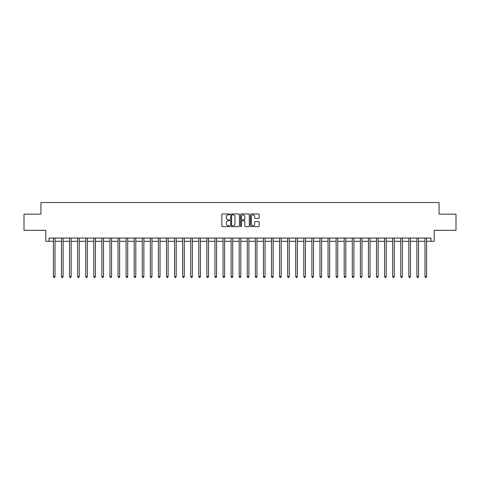 <?xml version="1.0" encoding="UTF-8"?>
<svg xmlns="http://www.w3.org/2000/svg" width="480" height="480" viewBox="0 0 480 480"><rect width="100%" height="100%" fill="white"/><g stroke="black" fill="none" stroke-linecap="round" stroke-linejoin="round"><path stroke-width="0.72" d="M229.662 214.392A0.444 0.444 0 0 0 229.218 213.948L222.48 213.948A0.636 0.636 0 0 0 221.844 214.584L221.844 226.002A0.636 0.636 0 0 0 222.48 226.632L229.218 226.632A0.444 0.444 0 0 0 229.662 226.188A0.444 0.444 0 0 0 229.218 225.744L228.342 225.744A2.028 2.028 0 0 1 226.314 223.716L226.314 222.762A2.028 2.028 0 0 1 228.342 220.734L229.218 220.734A0.444 0.444 0 0 0 229.662 220.29A0.444 0.444 0 0 0 229.218 219.846L228.342 219.846A2.028 2.028 0 0 1 226.314 217.818L226.314 216.864A2.028 2.028 0 0 1 228.342 214.836L229.218 214.836A0.444 0.444 0 0 0 229.662 214.392M258.54 218.418A0.636 0.636 0 0 0 259.17 217.782L259.17 214.584A0.636 0.636 0 0 0 258.54 213.948L251.052 213.948A0.636 0.636 0 0 0 250.416 214.584L250.416 226.002A0.636 0.636 0 0 0 251.052 226.632L258.54 226.632A0.636 0.636 0 0 0 259.17 226.002L259.17 222.132A0.636 0.636 0 0 0 258.54 221.496L255.336 221.496A0.636 0.636 0 0 0 254.7 222.132L254.7 224.046A1.698 1.698 0 0 1 253.002 225.744A1.698 1.698 0 0 1 251.304 224.046L251.304 216.534A1.698 1.698 0 0 1 253.002 214.836A1.698 1.698 0 0 1 254.7 216.534L254.7 217.782A0.636 0.636 0 0 0 255.336 218.418L258.54 218.418M49.044 241.29L49.044 238.062L430.956 238.062L430.956 241.29L434.19 241.29L434.19 230.304L456 230.304L456 214.152L439.038 214.152L439.038 202.518L40.962 202.518L40.962 214.152L24 214.152L24 230.304L45.81 230.304L45.81 241.29L53.406 241.29M239.442 214.584A0.636 0.636 0 0 0 238.812 213.948L231.324 213.948A0.636 0.636 0 0 0 230.694 214.584L230.694 226.002A0.636 0.636 0 0 0 231.324 226.632L238.812 226.632A0.636 0.636 0 0 0 239.442 226.002L239.442 214.584M241.188 213.948L248.676 213.948A0.636 0.636 0 0 1 249.306 214.584L249.306 226.002A0.636 0.636 0 0 1 248.676 226.632L245.472 226.632A0.636 0.636 0 0 1 244.836 226.002L244.836 221.37A0.636 0.636 0 0 0 244.2 220.734L242.076 220.734A0.636 0.636 0 0 0 241.446 221.37L241.446 226.188A0.444 0.444 0 0 1 241.002 226.632A0.444 0.444 0 0 1 240.558 226.188L240.558 214.584A0.636 0.636 0 0 1 241.188 213.948M55.02 241.29L61.482 241.29M63.096 241.29L69.558 241.29M71.172 241.29L77.634 241.29M79.254 241.29L85.716 241.29M87.33 241.29L93.792 241.29M95.406 241.29L101.868 241.29M103.488 241.29L109.95 241.29M111.564 241.29L118.026 241.29M119.64 241.29L126.102 241.29M127.716 241.29L134.184 241.29M135.798 241.29L142.26 241.29M143.874 241.29L150.336 241.29M151.95 241.29L158.412 241.29M160.032 241.29L166.494 241.29M168.108 241.29L174.57 241.29M176.184 241.29L182.646 241.29M184.266 241.29L190.728 241.29M192.342 241.29L198.804 241.29M200.418 241.29L206.88 241.29M208.494 241.29L214.956 241.29M216.576 241.29L223.038 241.29M224.652 241.29L231.114 241.29M232.728 241.29L239.19 241.29M240.81 241.29L247.272 241.29M248.886 241.29L255.348 241.29M256.962 241.29L263.424 241.29M265.044 241.29L271.506 241.29M273.12 241.29L279.582 241.29M281.196 241.29L287.658 241.29M289.272 241.29L295.734 241.29M297.354 241.29L303.816 241.29M305.43 241.29L311.892 241.29M313.506 241.29L319.968 241.29M321.588 241.29L328.05 241.29M329.664 241.29L336.126 241.29M337.74 241.29L344.202 241.29M345.816 241.29L352.284 241.29M353.898 241.29L360.36 241.29M361.974 241.29L368.436 241.29M370.05 241.29L376.512 241.29M378.132 241.29L384.594 241.29M386.208 241.29L392.67 241.29M394.284 241.29L400.746 241.29M402.366 241.29L408.828 241.29M410.442 241.29L416.904 241.29M418.518 241.29L424.98 241.29M426.594 241.29L430.956 241.29M232.026 214.836A0.444 0.444 0 0 0 231.582 215.28L231.582 225.3A0.444 0.444 0 0 0 232.026 225.744L232.944 225.744A2.028 2.028 0 0 0 234.972 223.716L234.972 216.864A2.028 2.028 0 0 0 232.944 214.836L232.026 214.836M244.836 216.564A1.698 1.698 0 0 0 243.138 214.866A1.698 1.698 0 0 0 241.446 216.564L241.446 219.21A0.636 0.636 0 0 0 242.076 219.846L244.2 219.846A0.636 0.636 0 0 0 244.836 219.21L244.836 216.564M55.098 238.062L55.068 238.146A0.648 0.648 90.1 0 0 55.02 238.386L55.02 276.642L53.406 276.642L53.406 238.386A0.648 0.648 90.1 0 0 53.358 238.146L53.322 238.062M55.02 276.642L54.534 277.482L53.886 277.482L53.406 276.642M63.174 238.062L63.144 238.146A0.648 0.648 90.1 0 0 63.096 238.386L63.096 276.642L61.482 276.642L61.482 238.386A0.648 0.648 90.1 0 0 61.434 238.146L61.404 238.062M63.096 276.642L62.61 277.482L61.968 277.482L61.482 276.642M71.256 238.062L71.22 238.146A0.648 0.648 90.1 0 0 71.172 238.386L71.172 276.642L69.558 276.642L69.558 238.386A0.648 0.648 90.1 0 0 69.51 238.146L69.48 238.062M71.172 276.642L70.692 277.482L70.044 277.482L69.558 276.642M79.332 238.062L79.296 238.146A0.648 0.648 90.1 0 0 79.254 238.386L79.254 276.642L77.634 276.642L77.634 238.386A0.648 0.648 90.1 0 0 77.592 238.146L77.556 238.062M79.254 276.642L78.768 277.482L78.12 277.482L77.634 276.642M87.408 238.062L87.378 238.146A0.648 0.648 90.1 0 0 87.33 238.386L87.33 276.642L85.716 276.642L85.716 238.386A0.648 0.648 90.1 0 0 85.668 238.146L85.632 238.062M87.33 276.642L86.844 277.482L86.196 277.482L85.716 276.642M95.49 238.062L95.454 238.146A0.648 0.648 90.1 0 0 95.406 238.386L95.406 276.642L93.792 276.642L93.792 238.386A0.648 0.648 90.1 0 0 93.744 238.146L93.714 238.062M95.406 276.642L94.92 277.482L94.278 277.482L93.792 276.642M103.566 238.062L103.53 238.146A0.648 0.648 90.1 0 0 103.488 238.386L103.488 276.642L101.868 276.642L101.868 238.386A0.648 0.648 90.1 0 0 101.826 238.146L101.79 238.062M103.488 276.642L103.002 277.482L102.354 277.482L101.868 276.642M111.642 238.062L111.612 238.146A0.648 0.648 90.1 0 0 111.564 238.386L111.564 276.642L109.95 276.642L109.95 238.386A0.648 0.648 90.1 0 0 109.902 238.146L109.866 238.062M111.564 276.642L111.078 277.482L110.43 277.482L109.95 276.642M119.718 238.062L119.688 238.146A0.648 0.648 90.1 0 0 119.64 238.386L119.64 276.642L118.026 276.642L118.026 238.386A0.648 0.648 90.1 0 0 117.978 238.146L117.948 238.062M119.64 276.642L119.154 277.482L118.512 277.482L118.026 276.642M127.8 238.062L127.764 238.146A0.648 0.648 90.1 0 0 127.716 238.386L127.716 276.642L126.102 276.642L126.102 238.386A0.648 0.648 90.1 0 0 126.054 238.146L126.024 238.062M127.716 276.642L127.236 277.482L126.588 277.482L126.102 276.642M135.876 238.062L135.846 238.146A0.648 0.648 90.1 0 0 135.798 238.386L135.798 276.642L134.184 276.642L134.184 238.386A0.648 0.648 90.1 0 0 134.136 238.146L134.1 238.062M135.798 276.642L135.312 277.482L134.664 277.482L134.184 276.642M143.952 238.062L143.922 238.146A0.648 0.648 90.1 0 0 143.874 238.386L143.874 276.642L142.26 276.642L142.26 238.386A0.648 0.648 90.1 0 0 142.212 238.146L142.182 238.062M143.874 276.642L143.388 277.482L142.746 277.482L142.26 276.642M152.034 238.062L151.998 238.146A0.648 0.648 90.1 0 0 151.95 238.386L151.95 276.642L150.336 276.642L150.336 238.386A0.648 0.648 90.1 0 0 150.288 238.146L150.258 238.062M151.95 276.642L151.47 277.482L150.822 277.482L150.336 276.642M160.11 238.062L160.074 238.146A0.648 0.648 90.1 0 0 160.032 238.386L160.032 276.642L158.412 276.642L158.412 238.386A0.648 0.648 90.1 0 0 158.37 238.146L158.334 238.062M160.032 276.642L159.546 277.482L158.898 277.482L158.412 276.642M168.186 238.062L168.156 238.146A0.648 0.648 90.1 0 0 168.108 238.386L168.108 276.642L166.494 276.642L166.494 238.386A0.648 0.648 90.1 0 0 166.446 238.146L166.41 238.062M168.108 276.642L167.622 277.482L166.974 277.482L166.494 276.642M176.268 238.062L176.232 238.146A0.648 0.648 90.1 0 0 176.184 238.386L176.184 276.642L174.57 276.642L174.57 238.386A0.648 0.648 90.1 0 0 174.522 238.146L174.492 238.062M176.184 276.642L175.698 277.482L175.056 277.482L174.57 276.642M184.344 238.062L184.308 238.146A0.648 0.648 90.1 0 0 184.266 238.386L184.266 276.642L182.646 276.642L182.646 238.386A0.648 0.648 90.1 0 0 182.604 238.146L182.568 238.062M184.266 276.642L183.78 277.482L183.132 277.482L182.646 276.642M192.42 238.062L192.39 238.146A0.648 0.648 90.1 0 0 192.342 238.386L192.342 276.642L190.728 276.642L190.728 238.386A0.648 0.648 90.1 0 0 190.68 238.146L190.644 238.062M192.342 276.642L191.856 277.482L191.208 277.482L190.728 276.642M200.496 238.062L200.466 238.146A0.648 0.648 90.1 0 0 200.418 238.386L200.418 276.642L198.804 276.642L198.804 238.386A0.648 0.648 90.1 0 0 198.756 238.146L198.726 238.062M200.418 276.642L199.932 277.482L199.29 277.482L198.804 276.642M208.578 238.062L208.542 238.146A0.648 0.648 90.1 0 0 208.494 238.386L208.494 276.642L206.88 276.642L206.88 238.386A0.648 0.648 90.1 0 0 206.832 238.146L206.802 238.062M208.494 276.642L208.014 277.482L207.366 277.482L206.88 276.642M216.654 238.062L216.624 238.146A0.648 0.648 90.1 0 0 216.576 238.386L216.576 276.642L214.956 276.642L214.956 238.386A0.648 0.648 90.1 0 0 214.914 238.146L214.878 238.062M216.576 276.642L216.09 277.482L215.442 277.482L214.956 276.642M224.73 238.062L224.7 238.146A0.648 0.648 90.1 0 0 224.652 238.386L224.652 276.642L223.038 276.642L223.038 238.386A0.648 0.648 90.1 0 0 222.99 238.146L222.954 238.062M224.652 276.642L224.166 277.482L223.524 277.482L223.038 276.642M232.812 238.062L232.776 238.146A0.648 0.648 90.1 0 0 232.728 238.386L232.728 276.642L231.114 276.642L231.114 238.386A0.648 0.648 90.1 0 0 231.066 238.146L231.036 238.062M232.728 276.642L232.248 277.482L231.6 277.482L231.114 276.642M240.888 238.062L240.852 238.146A0.648 0.648 90.1 0 0 240.81 238.386L240.81 276.642L239.19 276.642L239.19 238.386A0.648 0.648 90.1 0 0 239.148 238.146L239.112 238.062M240.81 276.642L240.324 277.482L239.676 277.482L239.19 276.642M248.964 238.062L248.934 238.146A0.648 0.648 90.1 0 0 248.886 238.386L248.886 276.642L247.272 276.642L247.272 238.386A0.648 0.648 90.1 0 0 247.224 238.146L247.188 238.062M248.886 276.642L248.4 277.482L247.752 277.482L247.272 276.642M257.046 238.062L257.01 238.146A0.648 0.648 90.1 0 0 256.962 238.386L256.962 276.642L255.348 276.642L255.348 238.386A0.648 0.648 90.1 0 0 255.3 238.146L255.27 238.062M256.962 276.642L256.476 277.482L255.834 277.482L255.348 276.642M265.122 238.062L265.086 238.146A0.648 0.648 90.1 0 0 265.044 238.386L265.044 276.642L263.424 276.642L263.424 238.386A0.648 0.648 90.1 0 0 263.376 238.146L263.346 238.062M265.044 276.642L264.558 277.482L263.91 277.482L263.424 276.642M273.198 238.062L273.168 238.146A0.648 0.648 90.1 0 0 273.12 238.386L273.12 276.642L271.506 276.642L271.506 238.386A0.648 0.648 90.1 0 0 271.458 238.146L271.422 238.062M273.12 276.642L272.634 277.482L271.986 277.482L271.506 276.642M281.274 238.062L281.244 238.146A0.648 0.648 90.1 0 0 281.196 238.386L281.196 276.642L279.582 276.642L279.582 238.386A0.648 0.648 90.1 0 0 279.534 238.146L279.504 238.062M281.196 276.642L280.71 277.482L280.068 277.482L279.582 276.642M289.356 238.062L289.32 238.146A0.648 0.648 90.1 0 0 289.272 238.386L289.272 276.642L287.658 276.642L287.658 238.386A0.648 0.648 90.1 0 0 287.61 238.146L287.58 238.062M289.272 276.642L288.792 277.482L288.144 277.482L287.658 276.642M297.432 238.062L297.396 238.146A0.648 0.648 90.1 0 0 297.354 238.386L297.354 276.642L295.734 276.642L295.734 238.386A0.648 0.648 90.1 0 0 295.692 238.146L295.656 238.062M297.354 276.642L296.868 277.482L296.22 277.482L295.734 276.642M305.508 238.062L305.478 238.146A0.648 0.648 90.1 0 0 305.43 238.386L305.43 276.642L303.816 276.642L303.816 238.386A0.648 0.648 90.1 0 0 303.768 238.146L303.732 238.062M305.43 276.642L304.944 277.482L304.302 277.482L303.816 276.642M313.59 238.062L313.554 238.146A0.648 0.648 90.1 0 0 313.506 238.386L313.506 276.642L311.892 276.642L311.892 238.386A0.648 0.648 90.1 0 0 311.844 238.146L311.814 238.062M313.506 276.642L313.026 277.482L312.378 277.482L311.892 276.642M321.666 238.062L321.63 238.146A0.648 0.648 90.1 0 0 321.588 238.386L321.588 276.642L319.968 276.642L319.968 238.386A0.648 0.648 90.1 0 0 319.926 238.146L319.89 238.062M321.588 276.642L321.102 277.482L320.454 277.482L319.968 276.642M329.742 238.062L329.712 238.146A0.648 0.648 90.1 0 0 329.664 238.386L329.664 276.642L328.05 276.642L328.05 238.386A0.648 0.648 90.1 0 0 328.002 238.146L327.966 238.062M329.664 276.642L329.178 277.482L328.53 277.482L328.05 276.642M337.818 238.062L337.788 238.146A0.648 0.648 90.1 0 0 337.74 238.386L337.74 276.642L336.126 276.642L336.126 238.386A0.648 0.648 90.1 0 0 336.078 238.146L336.048 238.062M337.74 276.642L337.254 277.482L336.612 277.482L336.126 276.642M345.9 238.062L345.864 238.146A0.648 0.648 90.1 0 0 345.816 238.386L345.816 276.642L344.202 276.642L344.202 238.386A0.648 0.648 90.1 0 0 344.154 238.146L344.124 238.062M345.816 276.642L345.336 277.482L344.688 277.482L344.202 276.642M353.976 238.062L353.946 238.146A0.648 0.648 90.1 0 0 353.898 238.386L353.898 276.642L352.284 276.642L352.284 238.386A0.648 0.648 90.1 0 0 352.236 238.146L352.2 238.062M353.898 276.642L353.412 277.482L352.764 277.482L352.284 276.642M362.052 238.062L362.022 238.146A0.648 0.648 90.1 0 0 361.974 238.386L361.974 276.642L360.36 276.642L360.36 238.386A0.648 0.648 90.1 0 0 360.312 238.146L360.282 238.062M361.974 276.642L361.488 277.482L360.846 277.482L360.36 276.642M370.134 238.062L370.098 238.146A0.648 0.648 90.1 0 0 370.05 238.386L370.05 276.642L368.436 276.642L368.436 238.386A0.648 0.648 90.1 0 0 368.388 238.146L368.358 238.062M370.05 276.642L369.57 277.482L368.922 277.482L368.436 276.642M378.21 238.062L378.174 238.146A0.648 0.648 90.1 0 0 378.132 238.386L378.132 276.642L376.512 276.642L376.512 238.386A0.648 0.648 90.1 0 0 376.47 238.146L376.434 238.062M378.132 276.642L377.646 277.482L376.998 277.482L376.512 276.642M386.286 238.062L386.256 238.146A0.648 0.648 90.1 0 0 386.208 238.386L386.208 276.642L384.594 276.642L384.594 238.386A0.648 0.648 90.1 0 0 384.546 238.146L384.51 238.062M386.208 276.642L385.722 277.482L385.08 277.482L384.594 276.642M394.368 238.062L394.332 238.146A0.648 0.648 90.1 0 0 394.284 238.386L394.284 276.642L392.67 276.642L392.67 238.386A0.648 0.648 90.1 0 0 392.622 238.146L392.592 238.062M394.284 276.642L393.804 277.482L393.156 277.482L392.67 276.642M402.444 238.062L402.408 238.146A0.648 0.648 90.1 0 0 402.366 238.386L402.366 276.642L400.746 276.642L400.746 238.386A0.648 0.648 90.1 0 0 400.704 238.146L400.668 238.062M402.366 276.642L401.88 277.482L401.232 277.482L400.746 276.642M410.52 238.062L410.49 238.146A0.648 0.648 90.1 0 0 410.442 238.386L410.442 276.642L408.828 276.642L408.828 238.386A0.648 0.648 90.1 0 0 408.78 238.146L408.744 238.062M410.442 276.642L409.956 277.482L409.308 277.482L408.828 276.642M418.596 238.062L418.566 238.146A0.648 0.648 90.1 0 0 418.518 238.386L418.518 276.642L416.904 276.642L416.904 238.386A0.648 0.648 90.1 0 0 416.856 238.146L416.826 238.062M418.518 276.642L418.032 277.482L417.39 277.482L416.904 276.642M426.678 238.062L426.642 238.146A0.648 0.648 90.1 0 0 426.594 238.386L426.594 276.642L424.98 276.642L424.98 238.386A0.648 0.648 90.1 0 0 424.932 238.146L424.902 238.062M426.594 276.642L426.114 277.482L425.466 277.482L424.98 276.642"/></g></svg>
